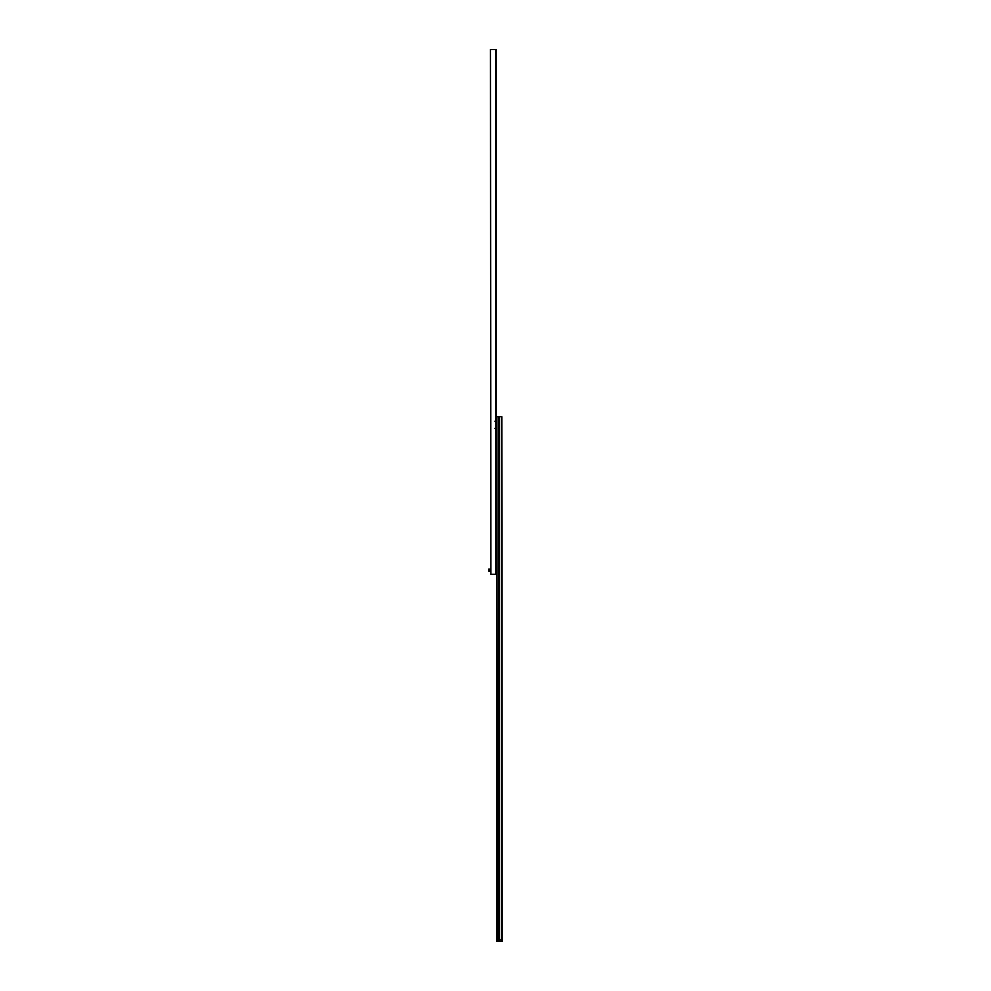 <?xml version="1.0" encoding="UTF-8"?>
<svg xmlns="http://www.w3.org/2000/svg" width="991" height="991" viewBox="0 0 991 991"><rect width="100%" height="100%" fill="white"/><g stroke="black" fill="none" stroke-linecap="round" stroke-linejoin="round"><path stroke-width="1.49" d="M490.879 574.26L490.458 49.55L490.879 574.26L496.02 574.26L496.02 49.55L490.879 49.55M496.02 574.161L496.02 566.183M496.652 567.063A2.515 2.515 0 0 0 496.615 567.087L496.615 573.256L496.615 567.087M496.132 571.844L496.441 568.363M489.579 569.119L489.827 571.225L488.774 571.225L488.774 569.119L489.579 569.119L489.579 571.225M501.805 941.45L496.652 941.45L501.805 941.45L501.805 416.715L499.6 416.715L499.6 939.332M496.652 941.45L500.121 941.45L496.652 941.425L496.652 416.715L497.073 941.425M497.073 416.715L498.337 416.715L498.337 939.332M498.337 416.715L499.6 416.715M501.805 416.715L502.226 941.438L500.021 941.438L502.226 941.45M496.652 420.717L496.652 428.707M496.231 422.612L496.231 423.826M494.98 421.163L496.07 421.621L496.07 427.79L496.231 422.897M496.231 422.959L496.231 427.455L494.98 428.261M496.491 422.971L496.491 426.44M498.448 940.372L499.476 940.372M497.916 941.425L497.916 939.332L500.021 939.332L500.021 941.425L497.916 941.425L500.021 941.425M495.599 49.55L495.599 574.26"/></g></svg>
